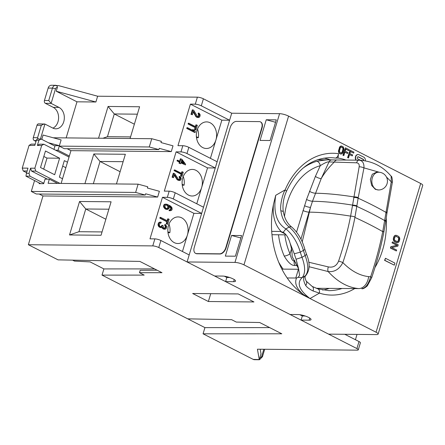 <?xml version="1.0" encoding="UTF-8"?>
<svg xmlns="http://www.w3.org/2000/svg" width="445" height="445" viewBox="0 0 445 445"><rect width="100%" height="100%" fill="white"/><g stroke="black" fill="none" stroke-linecap="round" stroke-linejoin="round"><path stroke-width="0.67" d="M259.379 359.738L254.418 359.694A4.433 3.382 -89.5 0 1 253.222 359.393L259.652 359.571L259.24 359.449L257.427 349.203L357.185 350.148A4.433 1.018 -163.3 0 0 358.286 349.815A4.433 1.018 -163.3 0 0 356.907 348.569L158.776 247.531A4.433 1.018 -163.3 0 0 152.768 245.901L28.358 244.722L42.987 195.967L39.177 194.026M28.358 244.722L58.067 259.869L139.864 261.415L161.974 272.69L139.48 272.696L140.197 270.315L157.096 270.204M253.222 359.393L203.07 333.817L281.796 333.795L259.685 322.519L236.317 322.08L231.6 319.671L187.779 318.843L102.022 275.116L103.885 268.919L90.151 261.916L74.443 261.076L72.618 260.147M31.289 191.433L36.323 193.998L145.254 195.032L135.636 192.424L31.289 191.433L34.554 180.559M44.233 123.905L41.302 125.306L37.002 125.267A2.214 1.691 -89.5 0 1 38.593 123.855L44.928 124.06L40.439 139.018M37.002 125.267L33.28 137.661A2.214 1.691 -89.5 0 0 34.232 140.531L36.001 141.432M55.464 88.939A2.214 1.691 -89.5 0 1 57.327 87.554C57.644 86.224 56.771 85.523 54.707 85.457A4.433 3.382 -89.5 0 0 52.454 88.121A2.214 0.512 16.7 0 1 55.464 88.939L51.125 103.401L45.39 103.346L53.255 107.356L58.985 107.406L51.125 103.401L48.739 100.52L52.454 88.121L48.155 88.082A4.433 3.382 -89.5 0 1 51.342 85.256L56.037 85.301M48.155 88.082L44.439 100.475A2.214 1.691 -89.5 0 0 45.39 103.346M53.255 107.356A11.081 8.449 -89.5 0 1 58.601 117.858A11.081 8.449 -89.5 0 1 52.922 128.132M152.768 245.901L154.871 238.876A4.433 1.018 16.7 0 1 160.884 240.506L189.192 254.941L201.646 213.416L173.344 198.982A4.433 1.018 -163.3 0 0 167.331 197.352L169.189 191.155A4.433 1.018 16.7 0 1 175.202 192.785L203.504 207.22L215.285 167.971L186.978 153.536A4.433 1.018 -163.3 0 0 180.965 151.906L182.828 145.704A4.433 1.018 16.7 0 1 188.836 147.34L217.143 161.769L229.598 120.245L201.296 105.815A4.433 1.018 -163.3 0 0 195.283 104.18L197.391 97.16L97.633 96.215L95.898 102L76.979 101.816L66.155 137.9M195.283 104.18L190.41 104.136L177.956 145.66L182.828 145.704M180.965 151.906L176.092 151.856L164.316 191.111L169.189 191.155M167.331 197.352L162.458 197.307L149.998 238.832L154.871 238.876M135.636 192.424L138.111 184.158L147.734 186.767L147.362 188.007L159.382 191.272L157.647 197.052L42.987 195.967M61.121 183.429L70.955 150.655L171.281 151.606L173.016 145.821L160.995 142.556L161.368 141.321L151.751 138.712L53.205 137.778M79.56 201.49L69.52 234.96L101.054 235.26L111.094 201.791L79.56 201.49L85.763 208.983L78.949 231.712L102.05 231.928M130.079 138.506L139.602 106.761L108.074 106.461L98.551 138.206M116.445 183.952L125.351 154.276L93.817 153.976L84.912 183.652M93.817 153.976L100.019 161.468L93.339 183.735M123.126 161.691L100.019 161.468L120.117 171.72M108.869 209.206L85.763 208.983L105.86 219.235M69.52 234.96L78.949 231.712M102.912 138.245L107.456 136.682L130.563 136.899M108.074 106.461L114.276 113.953L107.456 136.682M137.377 114.176L114.276 113.953L134.373 124.205M171.281 151.606L159.26 148.341L158.887 149.581L149.27 146.972L151.751 138.712M67.145 148.713L70.955 150.655M138.111 184.158L48.105 183.307L49.345 179.174L57.622 183.396M158.887 149.581L64.291 148.686L59.257 146.121L58.022 150.249L55.642 150.226M69.342 156.023L58.022 150.249M157.647 197.052L145.626 193.792L145.254 195.032M39.294 182.973L39.093 183.635L43.682 183.679L45.045 179.135L49.345 179.174M53.973 149.375L55.085 145.665L59.385 145.704L61.121 139.925L43.087 135.03L41.786 139.363M149.27 146.972L59.257 146.121M179.608 314.682L204.928 327.62L269.653 327.603M102.022 275.116L144.197 275.105L139.48 272.696M192.652 293.5L208.371 301.515L253.95 301.949L238.225 293.928L192.652 293.5M208.371 301.515L210.73 293.667M259.585 359.632L262.455 356.74A2.214 0.512 -163.3 0 0 261.766 356.117A2.214 1.691 -89.5 0 1 259.897 357.496L261.004 353.82L260.192 349.225M259.652 359.571L259.897 357.496M58.985 107.406A11.081 8.449 -89.5 0 1 64.18 119.816A11.081 8.449 -89.5 0 1 55.781 128.816A11.081 8.449 -89.5 0 1 52.788 128.065L44.928 124.06M57.327 87.554L56.226 91.231L76.979 101.816M38.298 138.996L37.58 137.705L33.28 137.661M54.707 85.457L58.562 85.612L97.633 96.215M197.391 97.16A4.433 1.018 16.7 0 1 203.404 98.79L231.706 113.225L187.084 261.966L214.601 276L222.628 276.072A7.754 1.78 -163.3 0 1 231.055 278.003A7.754 1.78 -163.3 0 1 235.561 281.112A7.754 1.78 -163.3 0 1 233.636 281.691L225.609 281.613L290.079 314.487L298.106 314.565A7.754 1.78 -163.3 0 1 306.533 316.495A7.754 1.78 -163.3 0 1 311.038 319.599A7.754 1.78 -163.3 0 1 309.114 320.178L301.087 320.105L328.605 334.134L376.476 334.59A6.647 1.53 -163.3 0 0 378.128 334.095A6.647 1.53 -163.3 0 0 376.058 332.226L243.971 264.864A6.647 1.53 -163.3 0 0 234.954 262.422L187.084 261.966M204.928 327.62L203.07 333.817M357.024 334.406L355.427 339.719M356.907 348.569L359.015 341.549A4.433 1.018 16.7 0 1 360.394 342.795L358.286 349.815M359.015 341.549L344.786 334.29M301.087 320.105L302.327 315.972L299.847 314.71M225.609 281.613L226.844 277.48L224.369 276.217M201.646 213.416L193.909 213.344L182.456 251.508M162.458 197.307L193.909 213.344M188.502 195.105A13.294 10.14 90.5 0 0 192.095 196.006A13.294 10.14 90.5 0 0 201.657 187.523A13.294 10.14 90.5 0 0 195.939 170.313A13.294 10.14 90.5 0 0 192.346 169.412A13.294 10.14 90.5 0 0 182.272 180.214A13.294 10.14 90.5 0 0 188.502 195.105M176.092 151.856L207.542 167.893L196.773 203.788M180.915 158.793L180.119 161.44L177.778 160.25L177.577 160.912L179.919 162.102L179.591 163.209L180.592 163.721L180.926 162.614L185.443 164.917L185.643 164.255L181.916 159.304L180.342 158.787L179.619 161.185M177.778 160.25L177.205 160.244L177.004 160.906L179.346 162.097L179.018 163.204L180.592 163.721M180.848 162.864L185.443 164.917M182.422 171.776L181.888 173.544L174.863 169.962L174.668 170.624L181.694 174.206L181.16 175.97L181.999 176.398L183.257 172.204L181.849 171.77L181.393 173.289M174.863 169.962L174.29 169.957L174.09 170.619L181.121 174.201L180.587 175.964L181.999 176.398M173.873 173.272L173.3 173.266L172.104 177.238L173.517 177.672L174.44 174.579L177.294 179.218L178.367 180.142L180.203 180.447L181.171 179.157L181.032 177.689L179.858 176.454L179.697 177.004L180.364 177.983L180.236 179.062L179.469 179.685L178.567 179.48L174.707 173.695L173.873 173.272L172.677 177.244L173.517 177.672M174.256 175.202L177.155 179.685L179.402 180.548M179.858 176.454L179.285 176.448L179.124 176.999L179.791 178.612L178.962 179.658M181.521 160.623L183.385 163.104M182.138 184.224L184.085 185.215L182.25 185.198M184.085 185.215A13.294 10.14 90.5 0 0 183.245 176.576M196.395 136.71L198.337 137.7A13.294 10.14 90.5 0 0 197.502 129.061M167.882 231.739L169.829 232.729A13.294 10.14 90.5 0 0 168.994 224.091M198.337 137.7L196.506 137.683M190.41 104.136L221.86 120.172L215.908 140.008A13.294 10.14 90.5 0 0 210.196 122.798A13.294 10.14 90.5 0 0 206.602 121.897A13.294 10.14 90.5 0 0 196.523 132.699A13.294 10.14 90.5 0 0 202.759 147.59A13.294 10.14 90.5 0 0 206.352 148.491A13.294 10.14 90.5 0 0 215.908 140.008L210.413 158.337M192.891 109.876L192.318 109.871L190.977 114.332L192.39 114.76L193.43 111.295L196.178 116.267L197.241 117.235L199.099 117.469L200.122 115.989L200.028 114.376L198.876 113.075L198.687 113.692L199.338 114.738L199.171 115.939L198.375 116.673L197.463 116.49L193.725 110.304L192.891 109.876L191.55 114.337L192.39 114.76M193.23 111.962L196.034 116.762L198.281 117.625M198.876 113.075L198.303 113.069L198.114 113.686L198.748 115.433L197.808 116.662M196.495 124.85L195.906 126.836L188.875 123.248L188.652 123.994L195.678 127.576L195.088 129.556L195.922 129.984L197.335 125.279L195.922 124.845L195.405 126.58M188.875 123.248L188.302 123.243L188.079 123.988L195.105 127.57L194.515 129.551L195.922 129.984M187.54 127.709L186.967 127.704L186.744 128.444L194.604 132.454L195.177 132.46L195.399 131.72L194.454 130.379L193.113 129.695L194.065 131.036L187.54 127.709L187.317 128.449L195.177 132.46M193.113 129.695L192.54 129.69L193.174 130.58M215.285 167.971L207.542 167.893M229.598 120.245L221.86 120.172M174.245 242.62A13.294 10.14 90.5 0 0 177.839 243.521A13.294 10.14 90.5 0 0 187.401 235.038A13.294 10.14 90.5 0 0 181.682 217.828A13.294 10.14 90.5 0 0 178.089 216.926A13.294 10.14 90.5 0 0 168.015 227.729A13.294 10.14 90.5 0 0 174.245 242.62M169.083 206.28L170.746 208.132L170.552 209.411L169.234 209.962L169.033 210.624L170.146 210.752L171.637 210.29L172.165 209.178L171.892 207.515L170.585 206.08L167.07 204.288L165.368 204.183L164.3 205.173L164.071 206.58L165.679 208.933L167.431 209.523L169.122 208.393L169.35 206.981L168.922 205.846L170.218 206.658L171.103 207.57L171.364 208.622L170.841 209.729L169.806 209.968L169.606 210.63L170.146 210.752M166.157 204.127L164.094 204.589L163.499 206.58L165.106 208.928L167.431 209.523M168.299 218.84L167.665 220.959L160.639 217.377L160.4 218.172L167.426 221.755L166.786 223.88L167.626 224.308L169.139 219.263L167.726 218.834L167.164 220.709M160.639 217.377L160.066 217.371L159.827 218.167L166.853 221.749L166.213 223.874L167.626 224.308M160.74 222.172L159.588 222.177L158.314 223.212L158.175 225.587L159.277 227.067L160.656 227.618L161.808 227.612L162.342 227.122L163.109 228.43L164.784 229.281L166.102 228.73L166.742 226.611L165.429 224.564L165.229 225.226L165.835 227.067L164.85 228.402L163.348 227.634L163.154 225.698L162.486 225.359L161.468 226.828L160.05 226.41L159.499 225.671L159.444 224.569L160.05 223.195L161.084 222.962L161.285 222.3L160.161 222.183L158.887 223.218L158.576 224.892L159.388 226.683L161.229 227.623M161.936 227.495L163.165 228.897L164.784 229.281M165.429 224.564L164.85 224.558L164.656 225.22L165.29 226.31L165.101 227.59L164.244 228.396M162.486 225.359L161.913 225.354L160.984 226.778M165.985 204.922L167.431 205.679L167.898 206.68L167.67 208.093L166.792 208.666M169.829 232.729L167.993 232.713M165.941 209.356L166.513 209.361M165.106 208.928L165.679 208.933M164.35 208.238L164.923 208.243M163.799 207.498L164.372 207.504M163.499 206.58L164.071 206.58M163.526 205.829L164.099 205.835M163.727 205.167L164.3 205.173M164.094 204.589L164.667 204.594M164.795 204.177L165.368 204.183M169.033 210.624L169.606 210.63M169.234 209.962L169.806 209.968M169.812 209.951L170.385 209.957M170.268 209.723L170.841 209.729M170.552 209.411L171.125 209.417M170.791 208.616L171.364 208.622M170.746 208.132L171.319 208.138M170.53 207.565L171.103 207.57M170.107 207.042L170.68 207.047M169.645 206.652L170.218 206.658M181.688 160.078L184.302 163.576L181.126 161.952L181.688 160.078M167.086 208.733L165.585 207.965L164.945 206.875L165.178 205.462L165.918 204.922L167.542 205.295L168.477 206.686L168.243 208.099L167.086 208.733M198.248 116.468L198.82 116.468M198.598 115.934L199.171 115.939M198.748 115.433L199.321 115.439M198.765 114.732L199.338 114.738M198.542 114.187L199.115 114.193M198.114 113.686L198.687 113.692M197.002 117.402L197.574 117.408M196.668 117.23L197.241 117.235M196.034 116.762L196.607 116.768M195.605 116.262L196.178 116.267M190.977 114.332L191.55 114.337M194.515 129.551L195.088 129.556M195.105 127.57L195.678 127.576M188.079 123.988L188.652 123.994M186.744 128.444L187.317 128.449M179.018 163.204L179.591 163.209M179.346 162.097L179.919 162.102M177.004 160.906L177.577 160.912M180.587 175.964L181.16 175.97M181.121 174.201L181.694 174.206M174.09 170.619L174.668 170.624M179.329 179.524L179.902 179.53M179.663 179.057L180.236 179.062M179.791 178.612L180.37 178.617M179.791 177.978L180.364 177.983M179.558 177.477L180.13 177.483M179.124 176.999L179.697 177.004M178.128 180.308L178.701 180.314M177.794 180.136L178.367 180.142M177.155 179.685L177.733 179.691M176.721 179.213L177.294 179.218M172.104 177.238L172.677 177.244M166.931 208.633L167.504 208.638M167.381 208.405L167.954 208.41M167.67 208.093L168.243 208.099M167.949 207.164L168.522 207.17M167.898 206.68L168.477 206.686M167.687 206.113L168.26 206.118M167.431 205.679L168.004 205.685M166.97 205.29L167.542 205.295M166.469 205.034L167.042 205.039M166.213 223.874L166.786 223.88M166.853 221.749L167.426 221.755M159.827 218.167L160.4 218.172M158.392 226.16L158.965 226.166M158.815 226.677L159.388 226.683M158.175 225.587L158.754 225.593M158.003 224.886L158.576 224.892M157.997 224.274L158.57 224.28M158.314 223.212L158.887 223.218M158.637 222.767L159.215 222.773M159.132 222.405L159.705 222.411M159.588 222.177L160.161 222.183M160.567 222.956L161.084 222.962M161.346 226.594L161.919 226.6M161.752 225.882L162.33 225.888M164.277 228.396L164.85 228.402M164.733 228.168L165.306 228.174M165.101 227.59L165.673 227.595M165.262 227.061L165.835 227.067M165.29 226.31L165.863 226.316M165.078 225.743L165.651 225.749M164.656 225.22L165.229 225.226M163.499 229.069L164.071 229.075M163.165 228.897L163.738 228.902M162.536 228.424L163.109 228.43M162.114 227.901L162.686 227.907M159.944 227.412L160.517 227.417M159.277 227.067L159.85 227.072M95.898 102L56.226 91.231M48.371 142.717L59.385 145.704M103.885 268.919L154.548 268.902M22.25 168.099L27.985 168.149L26.433 173.316L29.014 173.339L30.56 168.177L34.86 168.216L41.68 145.493L37.38 145.448L38.932 140.286L36.351 140.264L34.799 145.426L29.07 145.37L22.25 168.099L23.201 170.963L26.617 172.705M60.003 183.418L35.817 171.086L31.517 171.041L30.56 168.177M34.86 168.216L35.817 171.086M41.68 145.493L43.871 144.23L39.572 144.186L37.38 145.448M69.031 157.057L43.871 144.23M62.523 178.751L59.38 177.143L64.336 160.617L67.484 162.225M59.619 158.214L45.468 150.994L40.512 167.526L54.663 174.74L59.619 158.214L47.009 158.092L43.827 156.473M65.838 167.698L62.695 166.096M43.693 169.144L47.009 158.092M29.07 145.37L31.261 144.108L35.183 144.147M27.128 171.002L23.201 170.963M26.433 173.316L25.955 176.17L29.965 176.209L29.014 173.339M43.805 183.262L29.965 176.209M47.42 179.157L31.517 171.041M40.617 183.646L25.955 176.17M38.932 140.286L41.124 139.024L37.107 138.985L36.351 140.264M54.958 146.077L41.124 139.024M234.954 262.422L279.577 113.675A6.647 1.53 16.7 0 1 288.594 116.123L420.681 183.485A6.647 1.53 16.7 0 1 422.75 185.354L378.128 334.095M279.577 113.675L231.706 113.225M260.052 140.425L270.087 140.52L276.284 119.861L266.255 119.766L260.052 140.425M231.545 235.455L241.579 235.55L235.377 256.209L225.348 256.114L231.545 235.455L240.851 237.98M275.555 122.292L266.255 119.766M281.107 231.522C274.927 224.814 272.379 215.775 273.458 204.4A79.777 60.843 90.5 0 0 271.7 231.367L280.3 231.45L283.215 232.312C286.252 234.176 288.549 237.814 290.101 243.237C291.531 248.065 292.215 252.487 292.148 256.498L298.589 268.791L299.574 275.411L298.189 277.341L302.072 277.658C296.492 283.17 299.14 290.134 310.015 298.545L303.401 294.557C296.598 288.694 294.317 283.176 296.548 278.008L287.181 277.964A79.777 60.843 90.5 0 0 303.401 294.557M271.7 231.367A79.777 60.843 90.5 0 0 287.181 277.964M273.458 204.4L275.716 195.311L285.123 189.887C281.952 195.361 279.899 206.586 280.89 210.863C281.824 217.933 284.589 223.318 289.172 227.017C295.68 232.585 300.425 240.378 303.407 250.385A70.916 54.084 90.5 0 0 305.114 255.53C308.591 264.886 308.674 271.628 305.365 275.761C302.945 277.057 303.051 280.294 305.676 285.473C307.133 287.464 309.581 289.295 313.019 290.958L319.415 293.127A4.433 2.792 107.5 0 0 317.88 288.872L312.162 286.408A4.433 3.059 119.7 0 1 313.019 290.958M338.078 158.081L338.461 153.675A4.433 2.854 98.1 0 1 335.213 158.058L338.078 158.081A66.483 50.702 90.5 0 1 345.915 160.033M385.476 258.278L384.569 260.342L394.292 265.159L394.91 263.09L385.476 258.278L384.853 260.347L394.292 265.159M358.014 154.548A3.326 2.536 90.5 0 0 357.869 154.543A3.326 2.536 90.5 0 0 355.522 156.534A3.326 2.536 90.5 0 0 355.978 160.139M341.465 145.982L340.659 146.077L339.641 147.022L338.456 150.977L338.712 152.568L339.524 153.531L340.953 154.076L342.372 153.558L343.117 152.296L343.963 149.081L343.373 146.956L341.465 145.982L340.33 146.5L338.873 150.132L339.001 152.568L339.813 153.531L341.237 154.076M344.853 152.229L347.651 153.514L347.934 152.563L345.175 151.155L345.793 149.103L348.975 150.721L349.258 149.776L345.437 147.823L343.206 155.261L343.846 155.589L344.892 152.107L347.651 153.514M345.754 149.225L348.975 150.721M345.437 147.823L342.923 155.261L343.846 155.589M349.52 154.615L352.318 155.895L352.601 154.943L349.842 153.536L350.46 151.484L353.647 153.108L353.931 152.157L350.109 150.21L347.879 157.647L348.513 157.969L349.559 154.487L352.318 155.895M350.426 151.606L353.647 153.108M350.109 150.21L347.589 157.641L348.513 157.969M396.078 235.283L395.216 235.344L394.12 236.217L393.397 238.17L393.341 239.749L394.025 241.168L396.389 242.553L397.897 242.642L398.564 242.269L399.343 241.057L399.827 238.982L399.476 237.374L398.531 236.356L396.729 235.433L395.505 235.349L394.409 236.217L393.686 238.17L393.625 239.749L394.309 241.168L397.324 242.709M392.568 241.891L392.001 242.814L396.94 245.334L390.838 246.691L390.421 248.082L396.367 250.974L396.651 250.046L391.834 247.587L397.813 246.168L398.231 244.778L392.568 241.891L392.29 242.82L397.229 245.34L391.127 246.691L390.71 248.088L396.367 250.974M363.37 160.567A1.107 0.846 90.5 0 0 362.87 159.238L358.153 156.835A1.107 0.846 90.5 0 0 357.991 156.773M341.22 147.011L342.695 147.846L342.989 148.908L342.194 151.973L341.198 153.047M395.816 236.301L397.969 237.285L398.67 238.175L398.336 240.684L397.296 241.685M226.844 277.48L229.687 277.508M302.327 315.972L305.164 316M322.603 290.04A66.483 50.702 90.5 0 0 329.222 288.416M330.44 159.888A66.483 50.702 90.5 0 0 323.854 158.136M298.756 269.258L281.874 269.114M282.914 232.151L283.215 232.312L285.913 228.897C292.499 234.42 297.293 242.18 300.303 252.17A75.35 57.466 90.5 0 0 302.01 257.316L296.097 259.224L298.589 268.791M298.189 277.341L296.548 278.008M296.097 259.229A79.777 60.843 90.5 0 1 294.284 253.778L290.101 243.237M285.885 228.919C276.556 223.156 273.169 211.954 275.716 195.311M280.89 210.863A4.433 1.78 170.7 0 1 283.365 212.031L283.098 209.945C282.642 203.699 283.721 197.58 286.33 191.595L286.33 191.595A4.433 1.368 -157 0 0 285.123 189.887A70.916 54.084 -89.5 0 1 338.461 153.675M283.365 212.031C284.678 218.784 287.492 223.818 291.82 227.134L291.82 227.134A4.433 2.865 127.8 0 0 289.172 227.017L285.913 228.897M286.113 234.849L271.973 234.715M306.021 275.244L306.021 275.244A4.433 3.899 -135.1 0 1 305.365 275.761L302.105 277.641C305.498 273.547 305.465 266.778 302.01 257.316L305.114 255.53A4.433 1.279 159.7 0 0 306.405 253.967L306.405 253.967C310.159 262.767 310.031 269.859 306.021 275.244C306.088 275.583 303.735 275.922 306.249 281.157L306.249 281.157A4.433 3.582 147.5 0 1 305.676 285.473M384.569 260.342L384.853 260.347M365.334 160.884A3.326 2.536 90.5 0 0 363.776 157.174L359.054 154.771A3.326 2.536 90.5 0 0 358.158 154.543A3.326 2.536 90.5 0 0 355.811 156.534A3.326 2.536 90.5 0 0 356.267 160.139M360.489 160.261L357.819 158.904A1.107 0.846 -89.5 0 1 358.436 156.835L363.153 159.243A1.107 0.846 -89.5 0 1 363.648 160.606M341.76 147.045L342.984 147.851L343.279 148.914L342.483 151.973L341.415 153.074L340.097 152.579L339.424 151.144L340.219 148.085L340.87 147.139L341.471 147.039M398.993 239.449L398.314 241.246L397.48 241.713L394.709 240.3L394.342 239.221L394.776 237.302L395.922 236.273L398.692 237.686L399.059 238.77L398.709 239.449M340.375 153.959L340.659 153.964M339.524 153.531L339.813 153.531M339.04 153.097L339.329 153.102M338.712 152.568L339.001 152.568M338.478 151.717L338.762 151.717M338.456 150.977L338.74 150.977M338.584 150.132L338.873 150.132M339.296 147.757L339.585 147.762M339.641 147.022L339.93 147.022M340.041 146.494L340.33 146.5M340.659 146.077L340.942 146.082M342.322 147.473L342.606 147.479M341.543 152.919L341.832 152.919M341.899 152.552L342.183 152.552M342.194 151.973L342.483 151.973M342.906 149.598L343.195 149.598M342.989 148.908L343.279 148.914M342.923 148.33L343.206 148.33M342.695 147.846L342.984 147.851M342.923 155.261L343.206 155.261M347.589 157.641L347.879 157.647M396.389 242.553L396.673 242.553M394.582 241.629L394.865 241.635M394.025 241.168L394.309 241.168M393.636 240.612L393.925 240.617M393.341 239.749L393.625 239.749M393.285 239.004L393.575 239.004M393.397 238.17L393.686 238.17M393.769 236.929L394.053 236.929M394.12 236.217L394.409 236.217M394.548 235.716L394.837 235.722M395.216 235.344L395.505 235.349M398.336 240.684L398.62 240.689M398.77 238.765L399.059 238.77M398.67 238.175L398.959 238.181M398.403 237.686L398.692 237.686M397.969 237.285L398.253 237.285M396.161 236.362L396.451 236.362M397.646 241.585L397.936 241.591M398.03 241.246L398.314 241.246M392.001 242.814L392.29 242.82M396.94 245.334L397.229 245.34M390.421 248.082L390.71 248.088M390.838 246.691L391.127 246.691M302.194 241.963L310.499 207.376L312.496 201.251C324.005 201.401 337.366 202.692 352.579 205.123L350.538 216.498C347.601 231.322 343.612 246.207 338.584 261.143C336.553 265.887 333.144 267.812 328.36 266.911L308.708 262.227M294.963 261.043L294.362 261.037C292.693 261.276 291.247 258.884 290.012 253.85L291.486 248.95M297.249 265.515L294.901 265.487C291.642 265.732 288.076 262.578 284.205 256.025A4.433 1.441 -23.4 0 0 290.012 253.85A59.836 45.635 -89.5 0 1 284.806 234.838M302.828 168.288A64.269 49.017 -89.5 0 1 316.695 161.329C323.993 160.022 329.016 159.555 331.764 159.927L359.143 160.189C362.558 160.601 364.166 163.17 363.96 167.882L358.236 197.624L354.926 217.427C351.962 232.423 347.934 247.476 342.845 262.583C339.407 269.214 334.523 272.212 328.182 271.567C337.549 281.824 347.684 287.498 358.587 288.594L317.669 288.304A64.269 49.017 -89.5 0 1 316.117 288.26M283.17 269.125A64.269 49.017 -89.5 0 1 278.676 262.172M317.302 159.794A64.269 49.017 -89.5 0 1 318.887 159.777L359.076 160.183A4.433 2.637 91 0 0 356.612 162.809C358.642 163.093 359.493 164.411 359.159 166.753L352.579 205.123A4.433 1.663 -170.8 0 1 357.001 205.929M328.36 266.911A4.433 2.481 -73.7 0 0 328.182 271.567L309.114 266.733M316.695 161.329A4.433 2.798 74.1 0 1 320.261 165.69C324.789 162.826 327.704 161.568 329.011 161.919L356.612 162.809M337.132 159.978A4.433 3.382 90.5 0 0 334.379 161.969C328.822 167.437 324.433 172.977 321.212 178.584A4.433 1.379 23.3 0 1 315.405 176.392L320.261 165.69A59.836 45.635 -89.5 0 0 284.511 216.576M359.293 160.194L359.143 160.189A4.433 2.637 91 0 0 359.076 160.183L359.293 160.194C372.17 160.962 382.789 166.302 391.149 176.214L391.261 181.805L382.733 231.611C379.763 246.597 375.73 261.649 370.646 276.762C368.532 284.066 365.584 288.054 361.807 288.716L361.891 288.716C362.936 289.033 364.75 288.082 367.331 285.868L371.675 277.73A4.433 0.834 -161.4 0 0 370.646 276.762L368.621 276.629A13.294 9.434 95.1 0 1 358.587 288.594M379.379 172.276L363.96 167.882A4.433 1.385 -166.2 0 0 359.159 166.753M386.471 177.038L391.261 181.805A4.433 1.302 -167.7 0 1 392.251 182.934L386.95 213.077A4.433 1.758 -172.5 0 0 385.993 211.781M378.678 172.243L376.476 172.221L372.281 174.24L370.351 179.446L371.664 185.437L375.374 189.364L378.511 189.97A8.867 8.867 0 0 0 382.622 173.211A8.867 8.867 0 0 0 378.678 172.243A8.867 6.758 -89.5 0 0 371.959 179.441A8.867 6.758 -89.5 0 0 376.114 189.37A8.867 6.758 90.5 0 0 378.511 189.97M338.584 261.143A4.433 0.84 -161.4 0 1 342.845 262.583C351.033 270.922 359.627 275.605 368.621 276.629M296.559 232.034L306.56 199.438A4.433 1.135 18.8 0 0 312.496 201.251L321.212 178.584L329.011 161.919A4.433 3.382 90.5 0 1 331.764 159.927M195.7 253.411A6.647 4.022 -63 0 0 195.856 253.5A6.647 4.022 -63 0 0 197.013 253.772L219.947 253.989A6.647 4.022 -63 0 0 226.105 247.832L262.055 128.015A6.647 4.022 -63 0 0 260.776 122.052A6.647 4.022 -63 0 0 260.614 121.975M196.701 253.611L219.63 253.828A6.647 4.022 -63 0 0 225.793 247.676L261.738 127.854A6.647 4.022 -63 0 0 260.459 121.891A6.647 4.022 -63 0 0 259.302 121.613L236.367 121.396A6.647 4.022 -63 0 0 230.21 127.554L194.259 247.376A6.647 4.022 -63 0 0 195.539 253.339A6.647 4.022 -63 0 0 196.701 253.611L197.013 253.772M263.818 349.264L261.766 356.117M41.302 125.306L37.58 137.705M36.262 140.548L34.232 140.531M48.739 100.52L44.439 100.475M173.344 198.982L175.202 192.785M186.978 153.536L188.836 147.34M201.296 105.815L203.404 98.79M158.776 247.531L160.884 240.506M243.971 264.864L288.594 116.123M376.058 332.226L420.681 183.485M386.243 218.195A70.916 54.084 -89.5 0 1 374.94 267.551M354.582 288.655A70.916 54.084 -89.5 0 1 319.415 293.127L310.015 298.545M234.27 279.566L233.636 281.691M309.748 318.058L309.114 320.178M286.33 191.595C296.659 169.506 311.244 158.203 330.09 157.669A66.483 50.702 -89.5 0 1 335.213 158.058M341.832 288.532A66.483 50.702 -89.5 0 1 328.827 290.624L317.88 288.872M285.423 234.059L280.3 231.45M298.411 269.269L295.78 278.047M294.284 253.778L300.303 252.17L303.407 250.385A4.433 1.068 163.5 0 0 304.786 249.094L306.405 253.967M362.87 159.238L363.153 159.243M358.153 156.835L358.436 156.835M294.901 265.487A4.433 3.382 -89.5 0 1 294.362 261.037L294.568 260.347M300.915 239.193L309.025 212.148L309.475 212.154C321.234 212.276 334.952 213.6 350.61 216.125A4.433 1.502 -168.9 0 1 354.999 217.049M304.514 205.662A4.433 1.068 17.6 0 0 310.499 207.376L309.025 212.148A4.433 1.018 16.7 0 1 303.017 210.518M284.205 256.025A64.269 49.017 -89.5 0 1 278.503 234.776M312.496 201.251A4.433 1.135 18.8 0 1 306.56 199.438L315.405 176.392M358.236 197.624A4.433 1.786 -172 0 0 353.769 196.89C339.246 194.615 326.43 193.391 315.338 193.225A4.433 1.224 20.3 0 1 309.459 191.278A4.433 1.224 20.3 0 0 315.338 193.225L315.338 193.225M353.692 197.485A4.433 1.786 -172.3 0 1 358.153 198.203C368.477 202.931 377.733 207.654 385.921 212.36A4.433 1.769 -172.5 0 1 386.872 213.672L385.754 221.382A4.433 1.658 -170.9 0 0 384.797 220.103M385.754 221.382L385.67 221.883A4.433 1.652 -170.8 0 0 384.714 220.603C376.52 215.886 367.253 211.164 356.918 206.43A4.433 1.658 -170.7 0 0 352.496 205.612M296.648 265.504A4.433 3.382 -89.5 0 1 295.864 262.706M354.926 217.427C365.267 222.166 374.54 226.894 382.733 231.611M385.67 221.883L383.774 232.468A4.433 1.507 -168.8 0 0 382.811 231.233M219.947 253.989L219.63 253.828M262.055 128.015L261.738 127.854M226.105 247.832L225.793 247.676M264.697 349.269L262.455 356.74M291.82 227.134C297.811 232.451 302.133 239.772 304.786 249.094M306.249 281.157L312.162 286.408M357.869 154.543L358.158 154.543M391.149 176.214C391.689 176.048 392.134 177.761 392.496 181.343L392.251 182.934M383.774 232.468L383.696 232.841C380.736 247.748 376.731 262.711 371.675 277.73M386.872 213.672L386.95 213.077M195.856 253.5L195.539 253.339M260.776 122.052L260.459 121.891"/></g></svg>
